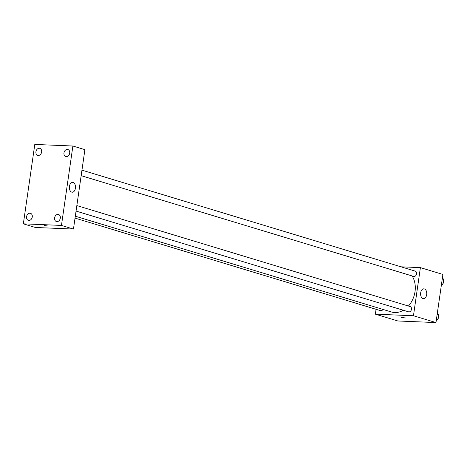 <?xml version="1.0" encoding="UTF-8"?>
<svg xmlns="http://www.w3.org/2000/svg" width="467" height="467" viewBox="0 0 467 467"><rect width="100%" height="100%" fill="white"/><g stroke="black" fill="none" stroke-linecap="round" stroke-linejoin="round"><path stroke-width="0.7" d="M400.995 266.815L420.393 267.626L442.909 274.444L435.974 322.569L397.872 320.981L375.357 314.157L376.058 309.306M75.315 216.203L391.48 311.997A22.048 16.94 -73.1 0 0 403.342 310.246M408.427 306.031A22.048 16.94 -73.1 0 0 412.11 275.939M420.393 267.626L413.458 315.75L375.357 314.157M76.051 211.084L408.543 311.822A2.755 2.113 -73.1 0 0 411.369 309.802A2.755 2.113 -73.1 0 0 410.143 306.55L76.845 205.573M75.041 218.107L380.5 310.648A2.755 2.113 -73.1 0 0 382.975 309.417M81.947 170.151L415.245 271.134A2.755 2.113 106.9 0 1 416.541 274.123A2.755 2.113 106.9 0 1 414.06 276.47A2.755 2.113 106.9 0 1 413.651 276.406L81.153 175.668M413.458 315.75L435.974 322.569M424.375 288.921A4.898 3.076 -87.6 0 1 426.727 294.257A4.898 3.076 -87.6 0 1 423.476 298.629A4.898 3.076 -87.6 0 1 420.604 293.603A4.898 3.076 -87.6 0 1 423.884 288.839A4.898 3.076 -87.6 0 1 424.375 288.921M405.537 317.986L401.293 317.373M84.901 149.662L73.459 229.063L35.358 227.47L23.35 223.833L34.791 144.431L72.893 146.019L84.901 149.662M72.893 146.019L61.451 225.427L23.35 223.833M61.451 225.427L73.459 229.063M48.276 226.069L44.032 225.462M69.425 186.403A4.898 3.076 -87.6 0 1 72.63 182.422A4.898 3.076 -87.6 0 1 75.502 187.442A4.898 3.076 -87.6 0 1 72.222 192.211A4.898 3.076 -87.6 0 1 69.425 186.403M60.319 218.118A3.678 2.825 -73.1 0 0 58.527 214.481A3.678 2.825 -73.1 0 0 57.984 214.388A3.678 2.825 -73.1 0 0 54.668 217.523A3.678 2.825 -73.1 0 0 56.396 221.516A3.678 2.825 -73.1 0 0 60.319 218.118M69.682 153.147A3.678 2.825 -73.1 0 0 67.89 149.51A3.678 2.825 -73.1 0 0 67.347 149.422A3.678 2.825 -73.1 0 0 64.032 152.557A3.678 2.825 -73.1 0 0 65.759 156.55A3.678 2.825 -73.1 0 0 69.682 153.147M41.639 151.979A3.678 2.825 -73.1 0 0 39.847 148.343A3.678 2.825 -73.1 0 0 39.304 148.249A3.678 2.825 -73.1 0 0 35.988 151.39A3.678 2.825 -73.1 0 0 37.716 155.377A3.678 2.825 -73.1 0 0 41.639 151.979M32.276 216.945A3.678 2.825 -73.1 0 0 30.483 213.308A3.678 2.825 -73.1 0 0 29.941 213.215A3.678 2.825 -73.1 0 0 26.625 216.355A3.678 2.825 -73.1 0 0 28.353 220.342A3.678 2.825 -73.1 0 0 32.276 216.945M442.377 278.11L443.65 279.208L442.949 284.07L441.379 285.045M442.284 278.793L443.65 279.208M441.584 283.656L442.949 284.07M443.025 283.539A2.755 2.113 -73.1 0 0 443.463 280.515M437.275 313.532L438.548 314.624L437.848 319.486L436.277 320.461M437.176 314.209L438.548 314.624M436.476 319.072L437.848 319.486M437.923 318.955A2.755 2.113 -73.1 0 0 438.355 315.937"/></g></svg>
